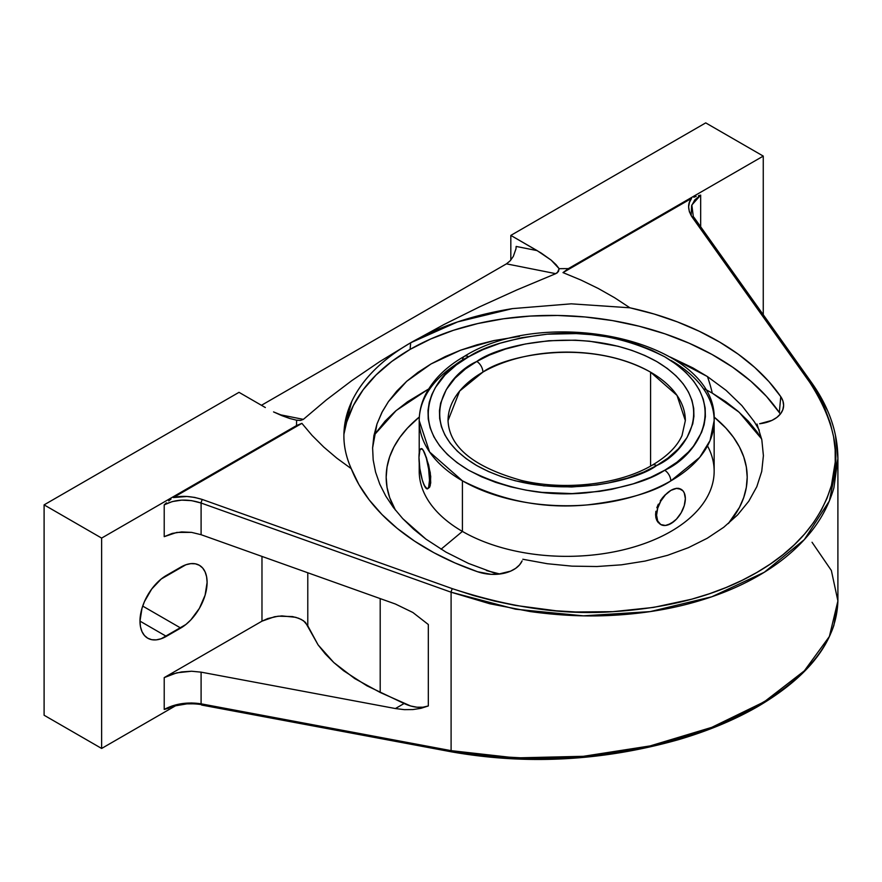 <?xml version="1.0" encoding="UTF-8"?>
<svg xmlns="http://www.w3.org/2000/svg" width="882" height="882" viewBox="0 0 882 882"><rect width="100%" height="100%" fill="white"/><g stroke="black" fill="none" stroke-linecap="round" stroke-linejoin="round"><path stroke-width="1.32" d="M425.929 539.123L402.732 518.616L393.405 507.514L385.765 496.048L379.8 484.218L375.578 472.102L373.185 459.974L372.612 447.869L376.978 423.988L382.402 411.486L388.455 401.575L406.712 381.289L430.989 363.979L460.602 350.176L494.118 340.54L519.52 336.384L494.118 340.54L476.886 344.84L460.602 350.176L445.278 356.56L430.989 363.979L418.101 372.259L406.712 381.289L396.823 391.068L388.455 401.575L381.829 412.578L376.978 423.988L373.88 435.785L372.612 447.869L373.185 459.974L375.578 472.102L379.8 484.218L385.765 496.048L393.405 507.514L402.732 518.616L413.647 529.222L425.929 539.123L445.95 552.11L425.929 539.123M670.21 357.034L707.452 376.581A275.063 158.804 -60 0 1 712.281 393.129L725.853 401.773L737.892 411.144L748.278 421.144L756.921 431.695L761.629 438.916L739.193 412.291L712.281 393.129A275.063 158.804 120 0 0 707.452 376.581L726.073 390.351L741.872 405.588L754.319 421.761L759.292 430.229L754.319 421.761L741.872 405.588L726.073 390.351L707.452 376.581L692.921 367.926L670.21 357.034M428.674 388.962L396.205 410.527L373.968 435.333L385.092 421.144L395.489 411.144L407.528 401.773L428.674 388.962M835.452 435.421L837.9 458.618C837.757 432.544 829.058 407.308 811.793 382.92L811.793 382.92A2.712 1.852 144.6 0 0 809.764 382.391A2.712 1.852 -35.4 0 1 811.793 382.92L694.002 217.413A2.712 1.852 144.6 0 0 691.984 216.884L689.371 211.768L688.622 206.84L689.47 202.32L691.554 198.384L562.992 272.604L581.073 280.101L562.992 272.604L568.35 268.624L763.261 156.092L705.721 122.885L510.821 235.406L705.721 122.885L763.261 156.092L568.35 268.624A270.157 155.971 180 0 0 559.133 268.69A270.157 155.971 180 0 1 568.35 268.624L562.992 272.604L691.554 198.384C687.508 203.499 687.651 209.673 691.984 216.884L809.764 382.391C834.284 420.505 841.505 454.847 831.428 485.442C820.591 521.097 795.696 550.136 756.734 572.55C717.904 595.041 669.912 608.095 612.769 611.678C563.675 615.25 510.237 607.599 452.444 588.702L202.441 499.521C191.471 496.136 181.769 495.486 173.335 497.569L301.898 423.349L296.539 425.554L101.628 538.086L44.1 504.868L101.628 538.086L101.628 748.454L44.1 715.236L44.1 504.868L44.1 715.236L101.628 748.454L101.628 538.086L296.539 425.554A270.157 155.971 180 0 1 296.639 420.229L300.497 420.46L303.364 419.369L279.351 414.584L303.364 419.369L326.406 399.877L351.819 380.605L379.833 361.554L410.692 342.756L444.076 324.466L479.477 306.892L516.764 289.98L555.737 273.663L506.444 263.85L510.16 260.807L513.313 256.419L515.97 248.845L513.313 256.419L510.16 260.807L506.444 263.85L555.737 273.663L557.314 272.77L559.133 268.69L551.184 260.146L541.041 252.958L510.821 235.406L510.821 260.058L510.821 235.406L537.138 250.609L516.157 246.431L515.97 248.845L516.157 246.431L537.138 250.609L551.184 260.146L556.09 264.699L559.133 268.69L558.427 271.546L555.737 273.663L516.764 289.98L479.477 306.892L444.076 324.466L410.692 342.756C382.226 359.327 362.601 378.852 351.819 401.343C346.659 412.313 344.013 423.569 343.903 435.102C343.782 446.259 346.229 457.46 351.257 468.673L358.886 484.527L369.183 499.885L382.005 514.548L397.198 528.362L414.573 541.129L433.922 552.716L454.991 562.948L477.515 571.723L491.098 574.325L498.043 574.204L510.623 571.139L515.672 568.35L519.564 564.866L522.111 560.875A32.347 20.44 -174.8 0 1 477.515 571.723A228.967 144.659 -174.8 0 1 351.257 468.673C346.152 457.085 343.704 445.895 343.903 435.102L344.212 428.795L351.819 401.343C357.166 390.098 364.762 379.602 374.618 369.834C384.662 359.867 396.691 350.849 410.692 342.756L410.086 349.404A228.967 144.659 5.2 0 0 343.914 434.264L346.692 422.07L353.373 405.488L363.219 389.701L376.085 374.96L391.784 361.455L410.086 349.404L410.692 342.756L379.833 361.554L351.819 380.605L326.406 399.877L303.364 419.369L300.497 420.46L296.12 420.13M486.39 570.522A180.512 104.219 0 0 0 499.873 574.006L486.39 570.522M728.334 523.577A180.512 104.219 0 0 0 714.045 416.988L725.886 428.057L733.46 437.307L739.425 446.931L743.735 456.854L746.326 466.975L747.197 477.184L746.326 487.404L743.735 497.514L739.425 507.437L728.334 523.577M707.496 445.906A147.47 85.146 180 0 1 642.956 544.073A147.47 85.146 180 0 1 462.411 531.416L441.044 549.221L462.411 531.416A147.47 85.146 0 0 0 623.122 549.872A147.47 85.146 0 0 0 714.155 471.209L714.155 420.604A147.47 85.146 180 0 1 670.794 480.911A147.47 85.146 180 0 1 462.411 480.811L462.411 531.416L462.411 480.811L429.578 451.959L419.215 420.604A147.47 85.146 180 0 1 462.576 360.308A8.677 5.005 -119.9 0 1 464.373 356.339A8.677 5.005 60.1 0 1 468.706 356.769L482.608 349.768L500.116 343.208L521.637 337.729L547.193 334.19L576.2 333.583L591.568 334.686L607.158 336.869L622.659 340.198L637.675 344.664L651.853 350.253L664.83 356.857L676.274 364.354L685.953 372.535L693.704 381.222L699.459 390.175L703.241 399.182L705.159 408.057L705.38 416.657L704.09 424.826L701.532 432.5L693.484 446.116L688.401 452.036L677.001 462.157L664.83 470.183L650.773 477.272L633.254 483.832L611.744 489.312L599.451 491.384L572.043 493.589L541.813 492.354L526.212 490.172L510.722 486.853L495.695 482.377L481.517 476.787L468.551 470.183L457.097 462.697L447.417 454.506L439.677 445.829L433.922 436.877L430.14 427.858L428.222 418.983L428.002 410.395L429.28 402.214L431.838 394.552L435.454 387.441L444.98 375.004L456.38 364.894L468.706 356.769A8.677 5.005 -119.9 0 0 464.373 356.339C548.593 303.496 718.411 341.632 714.155 420.604L710.032 440.603L699.702 457.372L670.794 480.911A8.677 5.005 -119.9 0 0 664.675 470.271L664.83 470.183C697.75 455.696 735.952 399.579 664.83 356.857C627.267 337.861 588.051 330.309 547.193 334.19C510.821 338.6 484.659 346.119 468.706 356.769L468.551 356.857C435.62 371.355 397.429 427.461 468.551 470.183C506.114 489.179 545.319 496.742 586.188 492.862C622.56 488.452 648.722 480.922 664.675 470.271A8.677 5.005 60.1 0 1 670.794 480.911C654.047 492.156 626.253 500.149 587.401 504.901C544.04 509.035 502.376 501.009 462.411 480.811A147.47 85.146 180 0 1 419.215 420.604C419.248 411.321 421.508 402.335 425.995 393.681C433.801 378.995 446.59 366.548 464.373 356.339M139.984 621.126A37.287 21.532 -60 0 1 166.356 575.45L180.744 567.148A37.287 21.532 -60 0 1 199.387 565.296A37.287 21.532 -60 0 1 205.098 595.185A37.287 21.532 -60 0 1 180.744 628.05L142.708 606.088L180.744 628.05L166.356 636.352L139.984 621.126L166.356 636.352A37.287 21.532 -60 0 1 147.713 638.193A37.287 21.532 -60 0 1 139.984 621.126L141.991 608.315L144.428 601.645L151.704 589.044L161.208 579.011L185.881 564.767L190.832 563.642L195.385 563.818L199.387 565.307L202.662 568.019L205.098 571.878L206.597 576.729L207.105 582.374L205.098 595.185L199.387 608.36L190.832 619.903L185.881 624.489L161.208 638.733L156.268 639.858L151.704 639.682L147.713 638.193L144.428 635.481L141.991 631.622L140.492 626.771L139.984 621.126M670.97 360.407A147.47 85.146 180 0 1 714.155 420.604M680.871 489.179L678.666 488.341L682.922 490.811L684.256 492.917L685.347 498.639L684.256 505.629L681.136 512.817L676.472 519.112L670.97 523.555L665.458 525.463L660.794 524.558L657.674 520.975L656.583 515.242L657.674 508.264L660.794 501.075L665.458 494.78L670.97 490.337L676.34 488.33L678.666 488.341L676.34 488.33L670.97 490.337L676.472 488.419L681.136 489.323A20.341 11.742 -60 0 1 684.256 505.629A20.341 11.742 -60 0 1 670.97 523.555A20.341 11.742 -60 0 1 660.794 524.558A20.341 11.742 -60 0 1 657.674 508.264A20.341 11.742 -60 0 1 670.97 490.337L668.126 492.255L670.97 490.337A20.341 11.742 -60 0 1 681.136 489.323M665.315 494.703L662.669 497.569L665.315 494.703M660.298 500.789L662.669 497.569L660.298 500.789M656.836 507.756L658.325 504.206L656.836 507.756M655.591 514.658L655.899 511.284L655.899 517.778L655.591 514.658M656.825 520.468L655.899 517.778L658.314 522.673L656.825 520.468M421.739 448.596L423.272 450.261L426.458 457.758L430.273 472.73L430.714 482.939L429.556 487.294L427.583 488.826L429.556 487.294L430.262 485.442L430.714 476.456L428.652 464.957L424.242 452.168A20.341 4.3 81.2 0 1 429.247 474.395A20.341 4.3 81.2 0 1 427.351 488.882A20.341 4.3 81.2 0 1 424.242 485.387L424.242 485.387A20.341 4.3 81.2 0 1 418.972 457.427L419.865 450.118L421.32 448.662L423.217 450.272L426.26 457.769L428.619 468.981L429.512 480.117L428.619 487.437L427.164 488.882L424.242 485.387L422.224 479.775L419.865 468.574L418.972 457.427A20.341 4.3 81.2 0 1 421.133 448.673A20.341 4.3 81.2 0 1 424.242 452.168L422.423 449.059L421.199 448.905M448.034 420.604A118.651 68.509 180 0 1 482.906 372.105A118.651 68.509 180 0 1 650.585 372.171L650.585 466.093L650.585 372.171A118.651 68.509 180 0 1 685.347 420.604L677.012 395.39L650.585 372.171C587.401 337.012 504.107 356.019 482.906 372.105A8.677 5.005 -119.9 0 0 476.776 361.466C499.532 344.212 588.922 323.804 656.726 361.543C722.115 400.693 686.714 452.378 656.726 465.509L656.605 465.575A8.677 5.005 -119.9 0 0 652.272 465.145A8.677 5.005 60.1 0 1 656.605 465.575C633.849 482.84 544.459 503.236 476.655 465.509C411.266 426.359 446.656 374.674 476.655 361.543L476.776 361.466A8.677 5.005 60.1 0 1 482.906 372.105L459.665 391.035L448.034 420.604C449.258 447.086 473.689 467.019 521.306 480.403C565.175 490.976 619.737 484.438 652.272 465.145C667.233 456.303 677.144 446.446 682.007 435.565L685.347 420.604M476.776 361.466L465.487 368.908L455.035 378.18L446.292 389.59L440.625 403.14L439.457 410.648L439.655 418.531L441.408 426.679L444.881 434.947L450.162 443.161L457.262 451.121L466.148 458.629L476.655 465.509L488.551 471.572L501.56 476.699L515.353 480.8L543.874 485.85L571.613 486.985L596.772 484.957L608.051 483.049L627.786 478.022L643.849 472.002L656.726 465.509L667.883 458.144L678.346 448.861L687.089 437.45L692.745 423.9L693.925 416.403L693.726 408.52L691.962 400.373L688.5 392.104L683.219 383.89L676.108 375.93L667.233 368.411L656.726 361.543L644.819 355.479L631.81 350.352L618.028 346.251L589.507 341.202L575.406 340.176L548.78 340.739L525.33 343.991L505.584 349.018L489.521 355.038L476.776 361.466M668.104 524.834L673.738 521.593M425.322 487.272L423.261 482.829M326.097 727.231L201.096 703.825A2.712 1.091 100.6 0 0 201.757 705.071L451.749 751.894A2.712 1.091 -79.4 0 1 451.099 750.648L326.097 727.231M812.035 542.265L831.351 570.478L837.9 600.94L829.378 636.517L804.329 670.86L764.286 701.796L711.785 727.352L650.166 745.907L583.366 756.304L515.595 757.903L451.099 750.648A2.712 1.091 100.6 0 0 451.738 751.894C526.929 765.102 602.472 761.034 678.401 739.7C707.948 731.002 734.276 720.032 757.395 706.791C809.786 676.009 836.621 640.718 837.9 600.94L837.9 458.618L833.909 487.801C828.882 505.397 820.062 521.494 807.449 536.102C794.417 551.206 778.089 564.425 758.465 575.748C738.851 587.081 716.548 596.166 691.554 603.001C667.409 609.627 641.236 613.729 613.045 615.316C586.916 616.816 559.342 615.57 530.325 611.579L489.797 603.762L451.099 592.208L451.099 750.648L489.797 756.117L530.325 758.322C559.342 758.586 586.916 756.745 613.045 752.798C641.236 748.575 667.409 742.501 691.554 734.552C716.548 726.349 738.851 716.581 758.465 705.258C778.089 693.925 794.417 681.389 807.449 667.652C820.062 654.367 828.882 640.244 833.909 625.283L837.9 600.94M168.716 708.191L164.217 709.437L164.217 677.608L261.976 621.171L274.6 616.727L281.865 615.901L295.735 617.301L301.313 619.44L305.426 622.35L318.06 644.841L325.26 653.882L333.804 662.536L343.616 670.772L366.879 685.777L404.099 703.516L395.39 708.544L201.096 672.15L191.57 671.235L176.808 672.823L164.217 677.608L172.233 674.102L181.637 671.908L191.57 671.235L201.096 672.15L201.096 703.825L191.592 702.965L181.67 703.682L172.244 705.909L164.217 709.437L173.335 706.173C181.769 703.582 191.471 703.097 202.441 704.718A2.712 1.091 -79.4 0 1 201.096 703.825C187.381 701.785 175.088 703.66 164.217 709.437L164.217 677.608L261.976 621.171L267.797 618.536L278.205 616.187L292.515 616.573L298.678 618.271L303.573 620.807L307.785 625.812L307.785 572.76L307.785 625.812L318.06 644.841L333.804 662.536L354.663 678.534L380.197 692.469L380.197 598.591L380.197 692.469L410.637 705.975L416.943 707.21L422.886 707.21L428.321 705.953L420.923 708.334L412.864 709.569L404.287 709.646L395.39 708.544L404.099 703.516A64.331 37.143 -120 0 0 428.321 705.953L420.923 708.334L412.864 709.569L404.287 709.646L395.39 708.544L201.096 672.15L201.096 703.825L451.099 750.648L451.099 592.208L201.096 503.027L201.096 534.701L395.39 604.016L412.864 612.483L428.321 624.522L428.321 705.953L428.321 624.522L412.864 612.483L395.39 604.016L201.096 534.701L191.57 532.375L201.096 534.701L201.096 503.027L451.099 592.208L515.595 609.208L583.366 615.834L650.166 611.612L711.785 596.783L764.286 572.275L804.329 539.619L829.378 500.921L837.9 458.629M265.339 407.539L239.011 392.336L44.1 504.868L239.011 392.336L265.339 407.539M506.444 263.85L261.447 405.29L506.444 263.85M419.215 462.907L419.215 471.209A147.47 85.146 0 0 0 462.411 531.416A147.47 85.146 180 0 1 419.512 465.85M763.261 156.092L763.261 314.72L763.261 156.092M691.146 215.616L691.62 205.715L694.796 199.894L700.672 195.12L700.672 226.784L700.672 195.12L698.434 195.694L700.672 195.12L691.841 205.021L693.351 216.928M812.035 383.824L826.776 409.215M452.444 751.541L494.405 757.263L535.903 759.115L575.67 757.682L612.769 753.57L653.54 745.808L691.631 735.103L726.25 721.851L742.049 714.398L770.372 698.037M173.335 706.173L186.918 703.869L194.624 703.803M261.976 621.171L261.976 556.421L261.976 621.171M164.217 536.664L176.808 532.419L191.57 532.375L181.637 531.923L172.233 533.401L164.217 536.664L164.217 504.846L172.244 501.582L181.67 500.138L191.592 500.634L201.096 503.027A2.712 0.794 -70.4 0 1 202.441 499.521A2.712 0.794 109.6 0 0 201.096 503.027C187.491 498.595 175.198 499.201 164.217 504.846L166.455 502.828L164.217 504.846L164.217 536.664M101.628 748.454L176.113 705.457L101.628 748.454M281.865 415.643L273.552 411.916L289.726 418.476L281.865 415.643M296.639 420.229L289.726 418.476L296.639 420.229A270.157 155.971 180 0 0 296.539 425.554L301.898 423.349L312.063 435.41L301.898 423.349L173.335 497.569L186.918 496.489L194.624 497.404L202.441 499.521L452.444 588.702A2.712 0.794 109.6 0 0 451.099 592.208A2.712 0.794 -70.4 0 1 452.444 588.702L473.391 595.493L494.405 601.05L515.297 605.405L556.068 610.785L575.67 611.965L612.769 611.678L653.54 607.411L691.631 599.209L709.415 593.751L726.25 587.445L742.049 580.356L756.734 572.55L770.372 564.006L782.962 554.701L794.417 544.679L804.638 533.963L813.524 522.629L821.01 510.722L826.996 498.308L831.428 485.442L835.232 462.102L835.155 449.655L833.589 436.755L830.381 423.492L825.409 409.943L818.573 396.205L809.764 382.391L691.984 216.884A2.712 1.852 -35.4 0 1 694.244 218.317M419.336 416.988A180.512 104.219 0 0 0 395.456 510.171L389.646 497.514L387.044 487.404L386.173 477.184L387.044 466.975L389.646 456.854L393.945 446.931L399.921 437.307L407.495 428.057L419.336 416.988M696.174 196.366L693.88 197.226M171.009 499.102L168.716 500.888M323.749 447.053L312.063 435.41L323.749 447.053L336.847 458.177L323.749 447.053M351.257 468.673L336.847 458.177L351.257 468.673M779.313 412.555A228.967 144.659 5.2 0 0 410.086 349.404L430.736 338.975L453.414 330.309L477.801 323.551L503.556 318.777L530.28 316.076L557.611 315.469L585.13 316.98L612.45 320.585L639.174 326.23L664.907 333.826L689.272 343.263L711.939 354.421L732.545 367.121L750.825 381.178L766.48 396.404L779.313 412.555L780.757 396.646L779.313 412.555A32.347 20.44 5.2 0 1 780.283 414.143M629.913 307.796A228.967 144.659 -174.8 0 1 780.757 396.646A32.347 20.44 -174.8 0 1 783.569 406.415A32.347 20.44 -174.8 0 1 759.634 423.746L771.982 420.372L776.844 417.44L780.504 413.867L782.797 409.799L783.624 405.433L782.929 400.979L780.757 396.646L768.983 381.663L754.772 367.474L738.289 354.233L719.745 342.139L699.382 331.323L677.431 321.908L654.179 314.036L629.913 307.796L571.26 303.827L629.913 307.796L614.677 297.774L629.913 307.796M512.453 308.612L571.26 303.827L512.453 308.612C473.303 314.94 439.39 326.329 410.692 342.756L457.659 321.897L512.453 308.612M598.349 288.513L614.677 297.774L598.349 288.513L581.073 280.101L598.349 288.513M704.696 388.962L712.281 393.129M497.58 574.237L468.452 563.411L445.95 552.11L468.452 563.411L497.58 574.237M522.817 559.254L547.292 563.719L571.999 566.145L596.938 566.52L621.468 564.822L645.062 561.073L667.608 555.307L688.368 547.689L707.221 538.274L723.758 527.26L737.628 514.89L748.774 501.23L756.811 486.699L761.728 471.429L763.404 455.663L761.827 439.864L757.01 424.044L761.827 439.864L763.404 455.663L761.728 471.429L756.811 486.699L748.774 501.23L737.628 514.89L723.758 527.26L707.221 538.274L688.368 547.689L667.608 555.307L645.062 561.073L621.468 564.822L596.938 566.52L571.999 566.145L547.292 563.719L522.817 559.254M419.215 452.995L419.215 420.604"/></g></svg>
